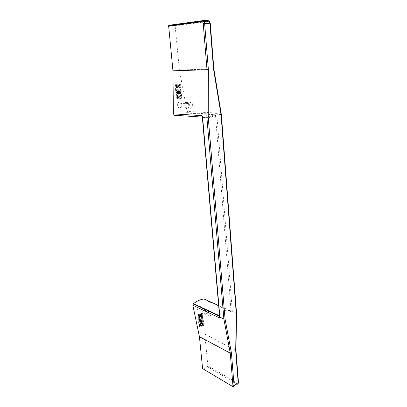 <?xml version="1.0" encoding="UTF-8"?>
<svg xmlns="http://www.w3.org/2000/svg" width="407" height="407" viewBox="0 0 407 407"><rect width="100%" height="100%" fill="white"/><g stroke="black" fill="none" stroke-linecap="round" stroke-linejoin="round"><path stroke-width="0.31" stroke-dasharray="2.04 1.53" d="M219.419 315.344C221.444 311.955 224.974 310.383 230.011 310.627L231.807 312.016L232 311.731L231.008 310.338L230.326 310.185C225.198 309.91 221.678 311.584 219.755 315.206L219.454 315.73M230.326 310.185L230.011 310.627L218.569 305.504M219.755 315.206L219.485 316.066M202.259 117.191L202.711 117.969C205.25 118.595 209.269 117.827 214.769 115.659L215.481 115.252L231.008 310.338L230.54 310.755M169.17 25.27L174.318 24.959L175.137 25.875L179.385 70.024L187.103 111.421L186.457 113.07C182.631 115.191 178.607 115.919 174.379 115.252M179.401 70.126L213.624 68.905L221.128 114.504L236.33 312.998L235.739 350.147L238.258 382.204C238.258 383.012 237.927 383.262 237.271 382.956L207.845 365.791L204.797 334.116L235.958 350.458L204.797 334.04L204.874 299.928L231.807 312.016M236.548 313.217L232.321 311.207L216.789 114.255L216.046 113.014L215.15 114.275L214.306 114.703L214.769 115.659M221.357 114.56L216.789 114.255M202.737 325.661L199.74 327.101L199.064 326.689L197.95 315.425L198.443 315.669L199.557 326.938L200.234 327.35L203.388 325.814L202.895 325.564L203.23 325.91M197.95 315.425L198.489 314.438L201.516 313.044L202.187 313.471L203.266 324.679L202.895 325.564M201.47 307.575L200.371 310.709L199.745 311.116C197.288 311.096 196.917 309.676 198.631 306.858L199.288 306.42C200.346 306.039 201.063 306.385 201.445 307.453M204.69 299.287L204.874 299.928M207.845 365.791L207.331 366.763L236.803 383.954L207.397 366.722M234.066 385.566L232.585 386.431L203.261 368.956L207.331 366.763M203.261 368.956L202.605 368.61M232 311.731L232.321 311.207M214.865 114.459L215.481 115.252L216.326 113.461M202.187 117.109L202.645 117.592L219.5 316.285M175.142 85.48L175.763 84.463L179.304 83.969L180.092 84.778L181.313 97.39L180.703 98.392L177.193 98.957L176.399 98.168L175.142 85.48L175.676 85.475L176.933 98.184L177.727 98.972L181.237 98.408L181.71 98.056L181.176 98.041M179.853 107.865C177.533 107.504 176.816 105.937 177.701 103.159L179.278 101.989C181.603 102.381 182.311 103.958 181.395 106.72L179.853 107.865M186.457 113.07L214.306 114.703C208.822 116.768 204.777 117.567 202.177 117.099M186.884 112.642L215.15 114.275L214.418 114.855C210.261 116.707 206.334 117.623 202.645 117.592L202.711 117.969M213.843 68.834L179.385 70.024M175.137 25.875L208.603 21.352C209.376 21.378 209.854 22.009 210.032 23.26L213.853 68.91M206.212 309.793L205.688 310.17C203.958 313.039 204.329 314.474 206.797 314.484L207.422 314.067C209.183 311.213 208.822 309.768 206.349 309.727L206.324 309.737M206.237 309.808L205.698 310.19C203.983 313.029 204.35 314.453 206.797 314.463L207.417 314.046C209.157 311.223 208.801 309.788 206.354 309.747L206.349 309.747M209.325 311.253L208.786 311.64C207.066 314.499 207.428 315.934 209.88 315.934L210.505 315.517C212.251 312.673 211.899 311.228 209.442 311.197L209.442 311.197M186.859 102.254L185.271 103.444C184.371 106.268 185.088 107.865 187.418 108.231L188.975 107.066C189.901 104.258 189.194 102.65 186.859 102.254M187.418 108.206L188.96 107.051C189.876 104.263 189.179 102.676 186.859 102.279L185.287 103.459C184.396 106.258 185.109 107.84 187.418 108.206M190.735 108.364L192.287 107.199C193.208 104.395 192.511 102.793 190.186 102.396L188.609 103.587C187.713 106.405 188.421 107.997 190.735 108.364M199.664 321.611L200.29 322.329L201.343 321.418L202.793 321.372L202.737 320.802L201.618 320.965L201.373 319.704L202.579 319.139L202.528 318.656L199.511 320.07L199.664 321.611L199.171 321.362L199.796 322.079L200.849 321.169L202.299 321.128L202.243 320.558L201.119 320.721L200.88 319.459L202.081 318.895L202.035 318.411L199.018 319.826L199.171 321.362M199.176 316.254L199.461 317.511L200.152 317.699L199.552 316.407L199.806 315.41L200.193 315.277L201.043 317.099L201.668 317.038L202.238 315.618L201.76 314.367L200.931 314.336L200.972 314.779L201.607 314.809L201.816 315.354L201.48 316.753L200.107 314.809L199.176 316.254L198.682 316.015L198.697 316.56L198.967 317.267L199.654 317.455L199.054 316.163L199.537 315.018L200.636 316.951L201.348 316.621L201.704 314.982L200.982 314.026L200.432 314.097L201.323 315.115L200.987 316.514L199.608 314.565L198.682 316.015M199.445 319.363L202.462 317.953L202.416 317.47L199.394 318.879L199.445 319.363L198.952 319.119L201.969 317.709L201.918 317.226L198.901 318.635L198.952 319.119M200.468 326.139L201.796 326.053L202.757 325.045L203.007 323.601L202.538 322.776L201.47 322.731L200.28 323.845L200.005 325.035L200.468 326.139L199.537 325.045L200.168 323.051L200.977 322.481L201.836 322.441L202.345 322.843L202.528 323.896L201.562 325.636L199.974 325.89M201.516 313.044L202.009 313.283L198.799 314.799L198.443 315.669M202.009 313.283L202.681 313.711L203.765 324.928L203.388 325.814M177.376 89.016L176.908 90.639L180.433 90.115L180.377 89.55L177.823 89.927L177.717 88.848L177.182 88.848L177.289 89.922L179.843 89.545L179.899 90.11L176.373 90.634L176.842 89.011M179.94 91.906L180.067 93.203L179.131 93.691L179.446 92.781L178.978 91.651L177.971 91.402L177.274 92.079L177.34 93.676L178.475 94.307L179.879 94.032L180.413 93.549L180.677 92.654L180.357 91.616L179.518 91.224L179.94 91.906L179.406 91.901L179.64 92.949L178.597 93.681L178.912 92.776L178.444 91.641L177.432 91.392L176.669 92.257L176.913 93.824L178.342 94.292L179.345 94.022L179.991 93.356L180.042 92.033L179.294 91.229L178.983 91.219L179.034 91.784L179.406 91.901M180.372 96.352L181.018 96.138L180.952 95.467L180.26 95.686L178.042 97.634L177.823 95.38L177.381 95.447L177.671 98.377L180.372 96.352L179.329 96.591L177.137 98.367L176.847 95.436L177.289 95.37L177.508 97.619L179.726 95.676L180.418 95.452L180.484 96.128L181.018 96.138M178.683 86.35L179.533 85.419L179.746 87.632L180.189 87.571L179.899 84.564L179.049 85.027L177.594 87.139L176.964 86.65L177.401 85.144L176.506 86.142L176.765 87.373L177.656 87.764L178.683 86.35L178.149 86.35L178.999 85.424L179.212 87.632L179.65 87.566L179.36 84.564L178.51 85.032L177.06 87.139L176.496 86.874L176.501 86.009L176.928 85.775L176.867 85.149L176.47 85.261L175.956 86.432L176.719 87.764L177.335 87.673L178.149 86.35M179.304 83.969L176.297 84.463L175.676 85.475M179.838 83.964L180.632 84.778L181.71 98.056M200.096 321.545L199.939 320.375L200.997 319.882L201.022 321.337L200.514 321.805L199.598 321.301L199.445 320.131L200.503 319.637L200.529 321.092L200.02 321.561L199.598 321.301M200.641 323.906L202.223 323.153L202.559 324.638L201.75 325.575L200.697 325.666L200.641 323.906L200.147 323.657L201.027 322.965L201.938 323.082L202.065 324.389L201.256 325.325L200.33 325.493L199.949 324.847L200.147 323.657M178.332 91.921L178.861 92.297L178.943 93.147L178.505 93.671L177.864 93.539L177.625 92.486L178.332 91.921L177.798 91.911L178.47 92.842L177.706 93.702L177.03 92.776L177.798 91.911M200.799 323.072L201.292 323.321M201.027 322.965L201.521 323.214M201.292 322.883L201.786 323.133M201.526 322.863L202.02 323.112M201.724 322.909L202.223 323.153M201.852 322.985L202.345 323.234M201.938 323.082L202.432 323.326M202.04 323.306L202.533 323.555M202.101 323.55L202.6 323.799M202.126 323.814L202.625 324.058M202.116 324.094L202.61 324.338M202.065 324.389L202.559 324.638M202.004 324.557L202.498 324.806M201.903 324.74L202.401 324.99M201.73 324.959L202.223 325.208M201.516 325.152L202.009 325.402M201.256 325.325L201.75 325.575M201.033 325.432L201.526 325.681M200.763 325.514L201.256 325.763M200.529 325.534L201.022 325.783M200.33 325.493L200.824 325.742M200.203 325.412L200.697 325.666M200.117 325.32L200.61 325.569M200.015 325.091L200.509 325.341M199.949 324.847L200.442 325.096M199.923 324.588L200.417 324.837M199.934 324.308L200.427 324.557M199.985 324.008L200.478 324.257M200.046 323.84L200.544 324.089M200.325 323.433L200.819 323.682M200.539 323.239L201.033 323.489M200.178 325.971L200.671 326.226M199.801 325.742L200.295 325.992M199.705 325.559L200.198 325.809M199.598 325.29L200.091 325.539M199.537 325.045L200.03 325.295M199.511 324.781L200.005 325.035M199.522 324.501L200.015 324.75M199.567 324.16L200.061 324.41M199.623 323.947L200.117 324.196M199.786 323.596L200.28 323.845M199.959 323.331L200.453 323.58M200.168 323.051L200.661 323.3M200.493 322.761L200.987 323.005M200.753 322.588L201.246 322.837M200.977 322.481L201.47 322.731M201.246 322.405L201.74 322.649M201.597 322.375L202.091 322.624M201.836 322.441L202.335 322.69M202.04 322.527L202.538 322.776M202.254 322.7L202.752 322.949M202.345 322.843L202.844 323.087M202.452 323.112L202.945 323.356M202.513 323.356L203.007 323.601M202.538 323.616L203.032 323.865M202.528 323.896L203.022 324.145M202.483 324.237L202.976 324.486M202.427 324.445L202.92 324.694M202.264 324.796L202.757 325.045M202.091 325.061L202.589 325.31M201.887 325.341L202.381 325.59M201.562 325.636L202.055 325.885M201.302 325.803L201.796 326.053M201.078 325.91L201.572 326.16M200.809 325.992L201.302 326.241M200.458 326.022L200.951 326.272M200.59 320.558L201.089 320.802M200.58 320.838L201.073 321.082M200.529 321.092L201.022 321.337M200.427 321.276L200.921 321.525M200.249 321.454L200.743 321.703M200.02 321.561L200.514 321.805M199.822 321.561L200.315 321.81M199.7 321.484L200.193 321.728M199.537 321.052L200.03 321.301M199.445 320.131L199.939 320.375M200.503 319.637L200.997 319.882M199.242 321.698L199.74 321.942M199.018 319.826L199.511 320.07M202.035 318.411L202.528 318.656M202.081 318.895L202.579 319.139M200.88 319.459L201.373 319.704M200.961 320.294L201.455 320.538M201.022 320.538L201.521 320.782M201.119 320.721L201.618 320.965M201.246 320.797L201.74 321.047M201.445 320.797L201.938 321.047M201.668 320.691L202.162 320.94M201.974 320.594L202.467 320.838M202.243 320.558L202.737 320.802M202.299 321.128L202.793 321.372M201.984 321.138L202.483 321.382M201.719 321.22L202.213 321.464M201.496 321.327L201.989 321.571M201.226 321.403L201.719 321.652M200.982 321.337L201.48 321.581M200.849 321.169L201.343 321.418M200.758 321.444L201.251 321.688M200.549 321.723L201.043 321.973M200.29 321.891L200.783 322.141M200.066 321.998L200.559 322.247M199.796 322.079L200.29 322.329M199.552 322.013L200.046 322.258M199.384 321.906L199.878 322.156M198.672 316.295L199.165 316.539M198.733 315.715L199.227 315.954M198.789 315.501L199.288 315.74M198.952 315.145L199.45 315.389M199.125 314.886L199.623 315.125M199.232 314.743L199.725 314.982M199.338 314.647L199.837 314.886M199.415 314.611L199.913 314.85M199.608 314.565L200.107 314.809M199.812 314.611L200.31 314.855M200.076 314.906L200.575 315.145M200.275 315.277L200.768 315.517M200.651 316.3L201.144 316.544M200.748 316.488L201.241 316.727M200.829 316.539L201.328 316.783M200.987 316.514L201.48 316.753M201.094 316.417L201.592 316.656M201.231 316.214L201.73 316.458M201.292 316.005L201.786 316.244M201.338 315.705L201.836 315.944M201.343 315.333L201.841 315.578M201.323 315.115L201.816 315.354M201.256 314.865L201.755 315.11M201.206 314.708L201.699 314.947M201.109 314.565L201.607 314.809M200.941 314.458L201.44 314.703M200.748 314.458L201.241 314.697M200.478 314.535L200.972 314.779M200.432 314.097L200.931 314.336M200.702 314.016L201.2 314.255M200.982 314.026L201.475 314.27M201.267 314.128L201.76 314.367M201.44 314.28L201.933 314.519M201.536 314.463L202.03 314.703M201.643 314.779L202.142 315.023M201.704 314.982L202.198 315.227M201.74 315.379L202.238 315.618M180.418 95.452L180.952 95.467M201.699 315.766L202.198 316.01M201.618 316.127L202.111 316.371M201.485 316.417L201.984 316.661M201.348 316.621L201.847 316.86M201.17 316.794L201.668 317.038M200.946 316.946L201.445 317.185M200.758 316.987L201.251 317.231M200.636 316.951L201.129 317.195M200.544 316.855L201.043 317.099M200.448 316.671L200.946 316.911M200.244 316.214L200.743 316.453M199.878 315.277L200.371 315.517M199.695 315.038L200.193 315.277M199.537 315.018L200.03 315.257M199.461 315.054L199.954 315.293M199.313 315.166L199.806 315.41M199.181 315.415L199.674 315.654M199.115 315.583L199.613 315.822M199.064 315.883L199.562 316.122M199.054 316.163L199.552 316.407M199.074 316.387L199.572 316.626M199.14 316.631L199.633 316.875M199.242 316.86L199.735 317.104M199.415 317.012L199.908 317.257M199.613 317.012L200.107 317.257M199.654 317.455L200.152 317.699M199.384 317.491L199.878 317.73M199.181 317.445L199.674 317.689M198.967 317.267L199.461 317.511M198.865 317.084L199.364 317.328M198.758 316.809L199.257 317.053M198.697 316.56L199.191 316.804M201.969 317.709L202.462 317.953M198.901 318.635L199.394 318.879M201.918 317.226L202.416 317.47M178.464 85.902L178.999 85.902M177.92 86.783L178.459 86.783M177.656 87.281L178.195 87.281M177.579 87.408L178.113 87.408M177.335 87.673L177.874 87.673M177.121 87.759L177.656 87.764M176.943 87.785L177.477 87.79M176.719 87.764L177.254 87.764M176.429 87.576L176.964 87.576M176.231 87.373L176.765 87.373M176.063 87.052L176.597 87.052M175.992 86.772L176.526 86.772M175.956 86.432L176.49 86.432M175.972 86.142L176.506 86.142M176.073 85.78L176.607 85.78M176.226 85.526L176.765 85.526M176.47 85.261L177.004 85.261M176.689 85.175L177.223 85.17M176.867 85.149L177.401 85.144M176.928 85.775L177.462 85.775M176.75 85.801L177.284 85.796M176.623 85.872L177.157 85.872M176.501 86.009L177.035 86.009M176.429 86.192L176.964 86.192M176.404 86.426L176.943 86.426M176.429 86.65L176.964 86.65M176.496 86.874L177.03 86.874M176.602 87.032L177.137 87.032M176.745 87.123L177.279 87.129M176.882 87.164L177.416 87.164M177.06 87.139L177.594 87.139M177.187 87.062L177.722 87.062M177.31 86.93L177.844 86.93M177.813 86.106L178.347 86.106M179.726 95.676L180.26 95.686M178.001 85.735L178.536 85.735M178.276 85.353L178.81 85.353M178.51 85.032L179.049 85.027M178.8 84.758L179.334 84.758M179.095 84.6L179.635 84.6M179.36 84.564L179.899 84.564M179.65 87.566L180.189 87.571M179.212 87.632L179.746 87.632M178.999 85.424L179.533 85.419M178.744 85.572L179.278 85.572M176.826 89.301L177.36 89.306M176.831 88.899L177.366 88.899M177.182 88.848L177.717 88.848M177.289 89.922L177.823 89.927M179.843 89.545L180.377 89.55M179.899 90.11L180.433 90.115M176.373 90.634L176.908 90.639M176.328 90.181L176.862 90.186M176.455 90.105L176.989 90.11M176.613 89.906L177.147 89.911M176.73 89.718L177.264 89.723M176.796 89.479L177.33 89.479M177.203 92.231L177.737 92.236M177.325 92.099L177.859 92.104M177.533 91.951L178.068 91.957M178.032 91.992L178.566 91.997M178.174 92.084L178.709 92.094M178.327 92.292L178.861 92.297M178.444 92.562L178.978 92.567M178.47 92.842L179.004 92.852M178.408 93.137L178.943 93.147M178.302 93.381L178.836 93.391M178.18 93.513L178.714 93.524M177.971 93.661L178.505 93.671M177.706 93.702L178.241 93.712M177.472 93.625L178.007 93.63M177.33 93.529L177.864 93.539M177.177 93.325L177.711 93.335M177.06 93.055L177.594 93.066M177.03 92.776L177.564 92.781M177.091 92.475L177.625 92.486M179.558 92.104L180.092 92.114M179.263 91.809L179.797 91.814M179.034 91.784L179.573 91.789M178.983 91.219L179.518 91.224M179.07 91.204L179.604 91.214M179.294 91.229L179.828 91.234M179.482 91.316L180.016 91.321M179.675 91.458L180.209 91.463M179.823 91.611L180.357 91.616M179.925 91.763L180.459 91.768M180.042 92.033L180.576 92.038M180.108 92.252L180.642 92.257M180.143 92.643L180.677 92.654M180.123 92.877L180.657 92.882M180.062 93.172L180.596 93.178M179.991 93.356L180.525 93.361M179.874 93.544L180.413 93.549M179.716 93.737L180.25 93.747M179.553 93.875L180.087 93.885M179.345 94.022L179.879 94.032M179.085 94.119L179.619 94.129M178.698 94.236L179.233 94.246M178.342 94.292L178.877 94.302M177.94 94.297L178.475 94.307M177.671 94.282L178.205 94.292M177.442 94.2L177.976 94.21M177.254 94.114L177.788 94.124M177.06 93.971L177.594 93.981M176.913 93.824L177.447 93.834M176.806 93.666L177.34 93.676M176.689 93.396L177.223 93.407M176.618 93.122L177.152 93.132M176.592 92.842L177.121 92.847M176.607 92.552L177.142 92.557M176.669 92.257L177.203 92.262M176.74 92.074L177.274 92.079M176.857 91.88L177.391 91.89M177.014 91.687L177.549 91.692M177.182 91.544L177.717 91.555M177.432 91.392L177.971 91.402M177.788 91.341L178.322 91.346M178.062 91.412L178.597 91.422M178.251 91.499L178.785 91.509M178.444 91.641L178.978 91.651M178.592 91.794L179.126 91.799M178.693 91.951L179.233 91.957M178.81 92.216L179.345 92.226M178.882 92.491L179.416 92.501M178.912 92.776L179.446 92.781M178.892 93.066L179.431 93.071M178.79 93.366L179.324 93.376M178.597 93.681L179.131 93.691M179.202 93.473L179.736 93.483M179.411 93.325L179.945 93.335M179.533 93.193L180.067 93.203M179.64 92.949L180.174 92.959M179.706 92.71L180.24 92.72M179.665 92.318L180.204 92.323M180.484 96.128L179.838 96.342M179.329 96.591L179.863 96.607M178.831 96.958L179.365 96.968M178.215 97.507L178.749 97.522M177.533 98.301L178.068 98.316M177.137 98.367L177.671 98.377M176.847 95.436L177.381 95.447M177.289 95.37L177.823 95.38M177.508 97.619L178.042 97.634M178.23 96.764L178.765 96.78M178.724 96.347L179.258 96.357M179.095 96.057L179.629 96.072M216.046 113.014L187.103 111.421M202.391 20.676L202.661 20.65M208.603 21.352L207.768 20.36L174.318 24.959M238.471 382.483L238.258 382.204M237.271 382.956L236.803 383.954L238.136 383.664M199.064 326.689L199.557 326.938M198.489 314.438L198.982 314.677M203.266 324.679L203.765 324.928M202.187 313.471L202.681 313.711M199.74 327.101L200.234 327.35M181.313 97.39L181.848 97.4M180.092 84.778L180.632 84.778M177.193 98.957L177.727 98.972M180.703 98.392L181.237 98.408M176.399 98.168L176.933 98.184M175.763 84.463L176.297 84.463M200.432 315.71L200.931 315.949M205.688 310.17L198.631 306.858M210.505 315.517L207.417 314.046M185.271 103.444L177.701 103.159M192.287 107.199L188.96 107.051M198.301 314.56L198.799 314.799M175.269 84.834L175.804 84.834M208.786 311.64L205.698 310.19M207.422 314.067L200.371 310.709M188.609 103.587L185.287 103.459M188.975 107.066L181.395 106.72"/><path stroke-width="0.61" d="M202.177 117.099L174.379 115.252L173.407 113.868L172.955 70.803L208.379 69.622L208.216 117.191L225.056 318.94L223.86 319.027L219.877 317.155L219.566 317.877L219.154 316.178L219.419 315.344M219.566 317.877L192.852 305.27L193.442 303.708L219.454 315.73M202.187 117.109L201.862 116.926L202.045 115.649L202.248 116.117L219.688 317.623M219.485 316.066L219.154 316.178M172.955 70.803L168.625 25.672L169.17 25.27L202.391 20.676M199.435 336.757L202.605 368.61L231.934 386.085C232.59 386.396 232.916 386.146 232.911 385.332L230.27 353.169L199.425 336.681L230.26 353.088L231.435 353.052L230.27 353.169L223.86 319.027L206.873 117.236L202.574 116.957L219.877 317.155M218.569 305.504L204.065 299.008C200.463 299.41 196.922 300.977 193.442 303.708M204.065 299.008L204.69 299.287M192.852 305.27L199.425 336.681M201.862 116.926L202.259 117.191M202.248 116.117L202.574 116.957M236.548 313.217L221.362 114.576L213.853 68.92L213.517 68.976L213.843 68.824L210.261 23.214L204.629 23.545L208.379 69.622L172.965 70.91M221.357 114.586L221.047 114.728L213.517 68.976L209.915 23.219L209.259 21.189L203.963 21.5L204.629 23.545L203.235 23.677L207.01 69.739L206.873 117.236L208.216 117.191M236.548 313.227L236.279 313.507L221.047 114.728M225.056 318.94L231.435 353.052L234.061 385.312L238.477 382.509L235.958 350.442L235.694 350.768L235.958 350.417L236.548 313.253M173.407 113.868L202.045 115.649M168.523 26.287L201.806 21.754C202.574 21.774 203.052 22.416 203.235 23.677M236.279 313.507L235.694 350.768L238.217 382.87C238.217 384.081 237.724 384.457 236.737 383.999L234.066 385.566M202.661 20.65L207.768 20.36L209.259 21.189L210.261 23.214M238.136 383.664L238.471 382.483M201.806 21.754L201.913 21.093L202.477 20.66L203.963 21.5L201.913 21.093L168.625 25.672M232.911 385.332L234.061 385.312C234.061 386.528 233.572 386.899 232.585 386.431L231.934 386.085M219.5 316.285L193.361 303.78"/></g></svg>
